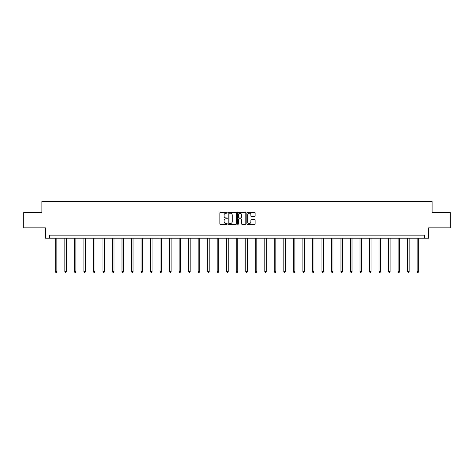 <?xml version="1.0" encoding="UTF-8"?>
<svg xmlns="http://www.w3.org/2000/svg" width="474" height="474" viewBox="0 0 474 474"><rect width="100%" height="100%" fill="white"/><g stroke="black" fill="none" stroke-linecap="round" stroke-linejoin="round"><path stroke-width="0.71" d="M227.236 212.808A0.421 0.421 0 0 0 226.815 212.388L220.451 212.388A0.598 0.598 0 0 0 219.853 212.986L219.853 223.769A0.598 0.598 0 0 0 220.451 224.368L226.815 224.368A0.421 0.421 0 0 0 227.236 223.953A0.421 0.421 0 0 0 226.815 223.532L225.991 223.532A1.92 1.92 0 0 1 224.078 221.613L224.078 220.718A1.92 1.92 0 0 1 225.991 218.798L226.815 218.798A0.421 0.421 0 0 0 227.236 218.378A0.421 0.421 0 0 0 226.815 217.963L225.991 217.963A1.92 1.92 0 0 1 224.078 216.043L224.078 215.143A1.92 1.92 0 0 1 225.991 213.229L226.815 213.229A0.421 0.421 0 0 0 227.236 212.808M254.508 216.612A0.598 0.598 0 0 0 255.107 216.014L255.107 212.986A0.598 0.598 0 0 0 254.508 212.388L247.44 212.388A0.598 0.598 0 0 0 246.841 212.986L246.841 223.769A0.598 0.598 0 0 0 247.44 224.368L254.508 224.368A0.598 0.598 0 0 0 255.107 223.769L255.107 220.12A0.598 0.598 0 0 0 254.508 219.515L251.481 219.515A0.598 0.598 0 0 0 250.882 220.12L250.882 221.927A1.6 1.6 0 0 1 249.283 223.532A1.6 1.6 0 0 1 247.677 221.927L247.677 214.829A1.6 1.6 0 0 1 249.283 213.229A1.6 1.6 0 0 1 250.882 214.829L250.882 216.014A0.598 0.598 0 0 0 251.481 216.612L254.508 216.612M424.36 238.215L428.632 238.215L428.632 227.84L450.3 227.84L450.3 212.583L432.11 212.583L432.11 201.598L41.89 201.598L41.89 212.583L23.7 212.583L23.7 227.84L45.368 227.84L45.368 238.215L424.36 238.215L424.36 235.163L49.64 235.163L49.64 238.215M236.479 212.986A0.598 0.598 0 0 0 235.874 212.388L228.806 212.388A0.598 0.598 0 0 0 228.207 212.986L228.207 223.769A0.598 0.598 0 0 0 228.806 224.368L235.874 224.368A0.598 0.598 0 0 0 236.479 223.769L236.479 212.986M238.126 212.388L245.194 212.388A0.598 0.598 0 0 1 245.793 212.986L245.793 223.769A0.598 0.598 0 0 1 245.194 224.368L242.167 224.368A0.598 0.598 0 0 1 241.568 223.769L241.568 219.397A0.598 0.598 0 0 0 240.97 218.798L238.961 218.798A0.598 0.598 0 0 0 238.363 219.397L238.363 223.953A0.421 0.421 0 0 1 237.942 224.368A0.421 0.421 0 0 1 237.521 223.953L237.521 212.986A0.598 0.598 0 0 1 238.126 212.388M229.469 213.229A0.421 0.421 0 0 0 229.049 213.65L229.049 223.112A0.421 0.421 0 0 0 229.469 223.532L230.334 223.532A1.92 1.92 0 0 0 232.254 221.613L232.254 215.143A1.92 1.92 0 0 0 230.334 213.229L229.469 213.229M241.568 214.858A1.6 1.6 0 0 0 239.963 213.259A1.6 1.6 0 0 0 238.363 214.858L238.363 217.359A0.598 0.598 0 0 0 238.961 217.963L240.97 217.963A0.598 0.598 0 0 0 241.568 217.359L241.568 214.858M55.345 238.215L55.345 271.608L56.868 271.608L56.868 238.215M56.868 271.608L56.412 272.402L55.802 272.402L55.345 271.608M64.867 238.215L64.867 271.608L66.39 271.608L66.39 238.215M66.39 271.608L65.933 272.402L65.323 272.402L64.867 271.608M74.388 238.215L74.388 271.608L75.911 271.608L75.911 238.215M75.911 271.608L75.455 272.402L74.845 272.402L74.388 271.608M83.904 238.215L83.904 271.608L85.433 271.608L85.433 238.215M85.433 271.608L84.976 272.402L84.366 272.402L83.904 271.608M93.425 238.215L93.425 271.608L94.954 271.608L94.954 238.215M94.954 271.608L94.492 272.402L93.882 272.402L93.425 271.608M102.947 238.215L102.947 271.608L104.476 271.608L104.476 238.215M104.476 271.608L104.013 272.402L103.403 272.402L102.947 271.608M112.468 238.215L112.468 271.608L113.991 271.608L113.991 238.215M113.991 271.608L113.535 272.402L112.925 272.402L112.468 271.608M121.99 238.215L121.99 271.608L123.513 271.608L123.513 238.215M123.513 271.608L123.056 272.402L122.446 272.402L121.99 271.608M131.511 238.215L131.511 271.608L133.034 271.608L133.034 238.215M133.034 271.608L132.578 272.402L131.968 272.402L131.511 271.608M141.033 238.215L141.033 271.608L142.555 271.608L142.555 238.215M142.555 271.608L142.099 272.402L141.489 272.402L141.033 271.608M150.548 238.215L150.548 271.608L152.077 271.608L152.077 238.215M152.077 271.608L151.621 272.402L151.01 272.402L150.548 271.608M160.07 238.215L160.07 271.608L161.598 271.608L161.598 238.215M161.598 271.608L161.142 272.402L160.532 272.402L160.07 271.608M169.591 238.215L169.591 271.608L171.12 271.608L171.12 238.215M171.12 271.608L170.658 272.402L170.048 272.402L169.591 271.608M179.113 238.215L179.113 271.608L180.641 271.608L180.641 238.215M180.641 271.608L180.179 272.402L179.569 272.402L179.113 271.608M188.634 238.215L188.634 271.608L190.157 271.608L190.157 238.215M190.157 271.608L189.701 272.402L189.09 272.402L188.634 271.608M198.156 238.215L198.156 271.608L199.678 271.608L199.678 238.215M199.678 271.608L199.222 272.402L198.612 272.402L198.156 271.608M207.677 238.215L207.677 271.608L209.2 271.608L209.2 238.215M209.2 271.608L208.744 272.402L208.133 272.402L207.677 271.608M217.199 238.215L217.199 271.608L218.721 271.608L218.721 238.215M218.721 271.608L218.265 272.402L217.655 272.402L217.199 271.608M226.714 238.215L226.714 271.608L228.243 271.608L228.243 238.215M228.243 271.608L227.787 272.402L227.176 272.402L226.714 271.608M236.236 238.215L236.236 271.608L237.764 271.608L237.764 238.215M237.764 271.608L237.308 272.402L236.692 272.402L236.236 271.608M245.757 238.215L245.757 271.608L247.286 271.608L247.286 238.215M247.286 271.608L246.824 272.402L246.213 272.402L245.757 271.608M255.279 238.215L255.279 271.608L256.801 271.608L256.801 238.215M256.801 271.608L256.345 272.402L255.735 272.402L255.279 271.608M264.8 238.215L264.8 271.608L266.323 271.608L266.323 238.215M266.323 271.608L265.867 272.402L265.256 272.402L264.8 271.608M274.322 238.215L274.322 271.608L275.844 271.608L275.844 238.215M275.844 271.608L275.388 272.402L274.778 272.402L274.322 271.608M283.843 238.215L283.843 271.608L285.366 271.608L285.366 238.215M285.366 271.608L284.91 272.402L284.299 272.402L283.843 271.608M293.359 238.215L293.359 271.608L294.887 271.608L294.887 238.215M294.887 271.608L294.431 272.402L293.821 272.402L293.359 271.608M302.88 238.215L302.88 271.608L304.409 271.608L304.409 238.215M304.409 271.608L303.952 272.402L303.342 272.402L302.88 271.608M312.402 238.215L312.402 271.608L313.93 271.608L313.93 238.215M313.93 271.608L313.468 272.402L312.858 272.402L312.402 271.608M321.923 238.215L321.923 271.608L323.452 271.608L323.452 238.215M323.452 271.608L322.99 272.402L322.379 272.402L321.923 271.608M331.445 238.215L331.445 271.608L332.967 271.608L332.967 238.215M332.967 271.608L332.511 272.402L331.901 272.402L331.445 271.608M340.966 238.215L340.966 271.608L342.489 271.608L342.489 238.215M342.489 271.608L342.032 272.402L341.422 272.402L340.966 271.608M350.487 238.215L350.487 271.608L352.01 271.608L352.01 238.215M352.01 271.608L351.554 272.402L350.944 272.402L350.487 271.608M360.009 238.215L360.009 271.608L361.532 271.608L361.532 238.215M361.532 271.608L361.075 272.402L360.465 272.402L360.009 271.608M369.524 238.215L369.524 271.608L371.053 271.608L371.053 238.215M371.053 271.608L370.597 272.402L369.987 272.402L369.524 271.608M379.046 238.215L379.046 271.608L380.575 271.608L380.575 238.215M380.575 271.608L380.118 272.402L379.508 272.402L379.046 271.608M388.567 238.215L388.567 271.608L390.096 271.608L390.096 238.215M390.096 271.608L389.634 272.402L389.024 272.402L388.567 271.608M398.089 238.215L398.089 271.608L399.612 271.608L399.612 238.215M399.612 271.608L399.155 272.402L398.545 272.402L398.089 271.608M407.61 238.215L407.61 271.608L409.133 271.608L409.133 238.215M409.133 271.608L408.677 272.402L408.067 272.402L407.61 271.608M417.132 238.215L417.132 271.608L418.655 271.608L418.655 238.215M418.655 271.608L418.198 272.402L417.588 272.402L417.132 271.608"/></g></svg>
